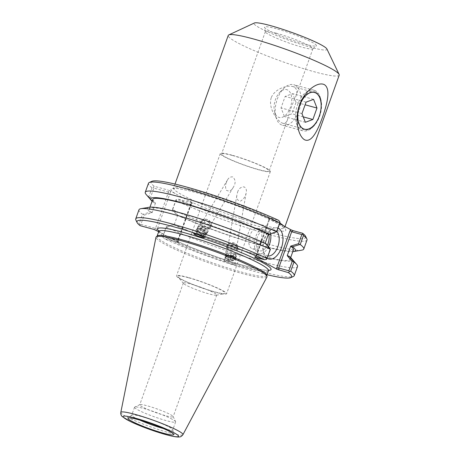 <?xml version="1.0" encoding="UTF-8"?>
<svg xmlns="http://www.w3.org/2000/svg" width="460" height="460" viewBox="0 0 460 460"><rect width="100%" height="100%" fill="white"/><g stroke="black" fill="none" stroke-linecap="round" stroke-linejoin="round"><path stroke-width="0.34" stroke-dasharray="2.3 1.72" d="M228.2 261.337C232.099 262.695 234.301 263.747 234.801 264.5C234.606 264.776 233.352 264.552 231.041 263.827C227.142 262.47 224.94 261.412 224.434 260.665C224.635 260.383 225.889 260.607 228.2 261.337M232.409 255.938A5.434 2.507 9.9 0 0 225.055 257.094A5.434 2.507 9.9 0 0 229.983 260.492A5.434 2.507 9.9 0 0 235.767 258.951A5.434 2.507 9.9 0 0 232.409 255.938M232.018 256.346A4.376 2.018 9.9 0 0 226.101 257.272A4.376 2.018 9.9 0 0 230.063 260.015A4.376 2.018 9.9 0 0 234.721 258.773A4.376 2.018 9.9 0 0 232.018 256.346M237.613 192.153C238.677 188.663 240.833 186.904 244.087 186.869C246.106 188.094 246.819 190.02 246.209 192.636C245.582 196.374 243.685 199.191 240.511 201.1C237.262 200.594 236.101 198.358 237.032 194.379L237.613 192.153M226.389 182.315C225.285 185.092 225.291 187.737 226.406 190.256C229.172 191.757 231.455 190.785 233.266 187.335C235.899 183.247 235.715 179.768 232.708 176.899C230.431 176.686 228.683 177.721 227.476 180.004L226.389 182.315M201.141 229.287A4.376 2.794 -148.9 0 0 197.317 230.052A4.376 2.794 -148.9 0 0 199.623 234.703A4.376 2.794 -148.9 0 0 204.815 234.565A4.376 2.794 -148.9 0 0 201.141 229.287M202.25 236.348A5.434 3.473 -148.9 0 0 205.723 235.112A5.434 3.473 -148.9 0 0 201.158 228.557A5.434 3.473 -148.9 0 0 196.408 229.505A5.434 3.473 -148.9 0 0 198.651 234.87M177.893 240.804L178.21 240.637L177.709 240.367L163.076 236.359L166.376 227.136L174.242 224.687L173.265 224.537L166.089 227.016L162.719 236.94L164.076 238.596L178.474 242.449L177.893 240.804L191.245 203.515L192.199 202.774L170.234 190.911L170.441 192.274L168.498 192.13L153.864 188.129L150.598 197.242L155.457 203.176L153.571 202.538L149.264 197.294L150.598 197.242M339.198 75.187A58.932 6.377 19.7 0 1 281.566 61.324A58.932 6.377 19.7 0 1 228.229 35.454M271.227 97.744C267.864 108.33 277.656 121.773 282.722 123.222C285.062 123.682 286.689 122.4 287.609 119.37C289.328 112.286 292.054 104.679 295.774 96.548C297.562 92.138 297.045 88.987 294.222 87.095L292.767 86.526C286.747 85.002 274.735 88.889 271.227 97.744M276.132 33.149A25.26 2.731 -160.3 0 0 265.357 31.659A25.26 2.731 -160.3 0 0 265.345 31.838A25.26 2.731 -160.3 0 0 288.213 42.745A25.26 2.731 -160.3 0 0 312.811 48.835A25.26 2.731 -160.3 0 0 312.915 48.685A25.26 2.731 -160.3 0 0 300.874 41.797A25.26 2.731 -160.3 0 0 276.132 33.149M276.287 28.738A27.583 2.984 -160.3 0 0 264.506 27.307A27.583 2.984 -160.3 0 0 289.478 39.215A27.583 2.984 -160.3 0 0 316.336 45.862A27.583 2.984 -160.3 0 0 304.008 38.479A27.583 2.984 -160.3 0 0 276.287 28.738M232.34 155.463A25.26 2.731 -160.3 0 0 221.565 153.968A25.26 2.731 -160.3 0 0 244.421 165.059A25.26 2.731 -160.3 0 0 269.123 170.999A25.26 2.731 -160.3 0 0 257.077 164.111A25.26 2.731 -160.3 0 0 232.34 155.463M231.65 155.089A26.605 2.881 -160.3 0 0 220.294 153.519A26.605 2.881 -160.3 0 0 244.375 165.197A26.605 2.881 -160.3 0 0 270.388 171.453A26.605 2.881 -160.3 0 0 257.703 164.197A26.605 2.881 -160.3 0 0 231.65 155.089M187.858 277.38A26.605 2.881 -160.3 0 0 176.508 275.81A26.605 2.881 -160.3 0 0 200.583 287.488A26.605 2.881 -160.3 0 0 226.602 293.75A26.605 2.881 -160.3 0 0 213.917 286.488A26.605 2.881 -160.3 0 0 187.858 277.38M188.554 277.754A25.26 2.731 -160.3 0 0 178.003 276.874A25.26 2.731 -160.3 0 0 200.635 287.351A25.26 2.731 -160.3 0 0 224.773 293.618A25.26 2.731 -160.3 0 0 215.125 287.189A25.26 2.731 -160.3 0 0 188.554 277.754M186.035 285.171A17.75 1.92 19.7 0 1 183.494 283.446A17.75 1.92 19.7 0 1 183.333 283.021A17.75 1.92 19.7 0 1 190.906 284.067A17.75 1.92 19.7 0 1 208.288 290.145A17.75 1.92 19.7 0 1 216.752 294.986A17.75 1.92 19.7 0 1 216.361 295.216A17.75 1.92 19.7 0 1 203.015 292.06A17.75 1.92 19.7 0 1 186.035 285.171M326.882 48.955A38.726 4.192 19.7 0 1 289.075 40.354A38.726 4.192 19.7 0 1 254.397 23M172.787 209.225L172.368 209.777L176.674 215.021L177.646 215.165L172.787 209.225L176.053 200.111L190.687 204.119L177.709 240.367L178.008 242.408M192.199 202.774L178.181 199.197L176.088 199.605L176.053 200.111M176.088 199.605L172.368 209.777M174.242 224.687L177.646 215.165M166.307 226.699L166.376 227.136M174.311 224.704A74.727 8.085 -160.3 0 0 248.124 252.074A74.727 8.085 -160.3 0 0 290.03 259.359A74.727 8.085 -160.3 0 0 287.236 255.622M173.265 224.537A76.803 8.309 -160.3 0 0 255.173 254.397A76.803 8.309 -160.3 0 0 291.214 258.123M155.457 203.176L152.116 212.715L144.187 215.153L140.881 224.371L155.52 228.378L168.498 192.13L168.193 190.089L170.234 190.911M152.731 199.462A74.727 8.085 -160.3 0 0 155.526 203.199M152.082 201.267A76.803 8.309 -160.3 0 0 153.571 202.538M144.187 215.153L143.204 214.222L150.161 212.06L152.047 212.698M140.881 224.371L139.932 224.63L139.271 223.405L142.537 214.291L143.204 214.222M176.674 215.021A76.803 8.309 -160.3 0 0 292.79 251.649M177.715 215.182A74.727 8.085 -160.3 0 0 251.534 242.552A74.727 8.085 -160.3 0 0 293.44 249.843M268.519 234.134L276.385 231.679L276.454 232.122M276.385 231.679L279.651 222.565L269.479 219.782L256.502 256.03L266.668 258.813L269.974 249.596L265.138 243.369M280.002 221.99L279.651 222.565M270.394 249.044L269.974 249.596M265.109 243.656L266.087 243.8M266.633 259.319L266.668 258.813M138.983 209.783A84.191 9.108 -160.3 0 0 142.537 214.291M149.189 207.27A76.803 8.309 -160.3 0 0 150.161 212.06M255.237 257.186L255.944 256.634L255.927 256.059L256.502 256.03L255.07 257.14M255.944 256.634L268.985 219.483L269.479 219.782L269.175 217.741L278.645 220.334M269.295 219.345L268.709 217.701L269.175 217.741M191.245 203.515L191.256 204.09L190.687 204.119L192.119 203.009M162.719 236.94L163.076 236.359M170.441 192.274L157.09 229.569L155.52 228.378L154.089 229.488M153.864 188.129L153.301 187.3L154.255 186.271L168.193 190.089M140.15 225.67L139.932 224.63M268.03 255.955A13.438 7.728 -74.7 0 1 267.404 255.829A13.438 7.728 -74.7 0 1 263.189 250.654A13.438 7.728 -74.7 0 1 268.237 232.214A13.438 7.728 -74.7 0 1 274.499 229.908A13.438 7.728 -74.7 0 1 275.454 230.293A13.438 7.728 -74.7 0 1 276.828 231.38M277.995 228.12A16.129 9.275 105.3 0 0 269.819 230.661A16.129 9.275 105.3 0 0 263.758 252.799A16.129 9.275 105.3 0 0 267.202 258.261M270.624 233.933A13.438 7.728 105.3 0 0 267.116 228.011A13.438 7.728 105.3 0 0 266.167 227.625A13.438 7.728 105.3 0 0 255.162 238.544A13.438 7.728 105.3 0 0 259.066 253.546A13.438 7.728 105.3 0 0 268.502 246.738M269.094 217.977L279.594 223.652M258.848 228.654A10.609 6.101 105.3 0 0 258.094 228.35A10.609 6.101 105.3 0 0 249.412 236.969A10.609 6.101 105.3 0 0 252.494 248.814A10.609 6.101 105.3 0 0 260.975 240.867A10.609 6.101 105.3 0 0 258.848 228.654M268.663 234.157A10.609 6.101 105.3 0 0 266.173 230.661A10.609 6.101 105.3 0 0 265.42 230.356A10.609 6.101 105.3 0 0 256.933 238.303A10.609 6.101 105.3 0 0 259.06 250.516A10.609 6.101 105.3 0 0 259.814 250.815A10.609 6.101 105.3 0 0 267.329 245.312M178.181 199.197A82.173 8.889 -160.3 0 0 263.31 230.517A82.173 8.889 -160.3 0 0 305.641 236.388M307.004 240.034A84.191 9.108 19.7 0 1 259.158 231.633A84.191 9.108 19.7 0 1 175.576 200.508M151.84 181.32A82.173 8.889 -160.3 0 0 154.255 186.271M149.264 197.294L148.798 196.794L152.024 187.789L153.301 187.3M158.855 231.064A60.283 6.52 -160.3 0 0 163.237 234.146L170.988 238.332A60.283 6.52 -160.3 0 0 225.814 260.009A60.283 6.52 -160.3 0 0 268.646 270.377M178.095 242.173L170.988 238.332M267.047 274.706A82.173 8.889 19.7 0 1 164.076 238.596M163.237 234.146L158.683 231.685M157.268 235.98A58.259 6.302 -160.3 0 0 157.027 236.314A58.259 6.302 -160.3 0 0 209.754 261.884A58.259 6.302 -160.3 0 0 266.731 275.592A58.259 6.302 -160.3 0 0 266.754 275.178M152.024 187.789A84.191 9.108 19.7 0 1 148.477 183.275M162.823 236.13A84.191 9.108 -160.3 0 0 242.385 266.029A84.191 9.108 -160.3 0 0 293.445 276.42M166.089 227.016A84.191 9.108 -160.3 0 0 249.665 258.14A84.191 9.108 -160.3 0 0 297.511 266.541M301.777 250.148A84.191 9.108 19.7 0 1 172.35 209.513M148.798 196.794A84.191 9.108 19.7 0 1 146.09 194.402M135.855 219.995A84.191 9.108 -160.3 0 0 139.271 223.405M266.932 277A58.932 6.377 19.7 0 1 209.334 263.045A58.932 6.377 19.7 0 1 155.974 237.274M142.445 406.928A17.75 1.92 19.7 0 1 139.737 404.783A17.75 1.92 19.7 0 1 139.909 404.622A17.75 1.92 19.7 0 1 152.875 407.508A17.75 1.92 19.7 0 1 170.453 414.598A17.75 1.92 19.7 0 1 173.127 416.513A17.75 1.92 19.7 0 1 173.155 416.748A17.75 1.92 19.7 0 1 160.902 414.299A17.75 1.92 19.7 0 1 142.445 406.928M172.299 419.29A21.821 2.363 -160.3 0 0 150.69 410.579A21.821 2.363 -160.3 0 0 134.745 407.025A21.821 2.363 -160.3 0 0 134.538 407.221A21.821 2.363 -160.3 0 0 154.284 416.8A21.821 2.363 -160.3 0 0 175.628 421.935A21.821 2.363 -160.3 0 0 175.593 421.647A21.821 2.363 -160.3 0 0 172.299 419.29M163.421 428.547A21.821 2.363 -160.3 0 0 172.787 429.853A21.821 2.363 -160.3 0 0 172.799 429.697A21.821 2.363 -160.3 0 0 169.464 427.213A21.821 2.363 -160.3 0 0 147.395 418.347A21.821 2.363 -160.3 0 0 131.79 415.018A21.821 2.363 -160.3 0 0 131.698 415.144A21.821 2.363 -160.3 0 0 139.771 420.084M265.046 243.633A74.727 8.085 -160.3 0 0 191.228 216.269A74.727 8.085 -160.3 0 0 149.322 208.978A74.727 8.085 -160.3 0 0 152.116 212.715M315.479 90.838A21.051 12.104 105.3 0 0 313.984 90.235A21.051 12.104 105.3 0 0 296.752 107.341A21.051 12.104 105.3 0 0 302.864 130.835A21.051 12.104 105.3 0 0 312.673 127.224A21.051 12.104 105.3 0 0 320.58 98.342A21.051 12.104 105.3 0 0 315.479 90.838M316.077 92.368A19.722 11.339 -74.7 0 1 320.861 99.394A19.722 11.339 -74.7 0 1 313.45 126.46A19.722 11.339 -74.7 0 1 297.442 114.028A19.722 11.339 -74.7 0 1 316.077 92.368M295.182 85.278A21.051 12.104 -74.7 0 1 299.408 109.514A21.051 12.104 -74.7 0 1 282.566 125.281A21.051 12.104 -74.7 0 1 275.971 117.173A21.051 12.104 -74.7 0 1 283.877 88.291A21.051 12.104 -74.7 0 1 293.687 84.68A21.051 12.104 -74.7 0 1 295.182 85.278M287.73 90.051A14.421 8.291 105.3 0 0 279.985 92.115A14.421 8.291 105.3 0 0 274.568 111.901A14.421 8.291 105.3 0 0 288.397 111.636A14.421 8.291 105.3 0 0 287.73 90.051M296.056 102.31L292.652 93.633L285.137 96.416L281.031 107.876L284.441 116.558L291.95 113.775L296.056 102.31L305.112 104.794M313.576 99.36L292.652 93.633M306.061 102.143L285.137 96.416M301.955 113.608L281.031 107.876M305.365 122.285L284.441 116.558M303.238 116.863L291.95 113.775M206.643 228.522A5.566 3.553 -148.9 0 0 210.577 227.315A5.566 3.553 -148.9 0 0 207.644 221.398A5.566 3.553 -148.9 0 0 201.037 221.57A5.566 3.553 -148.9 0 0 201.848 225.659A5.566 3.553 -148.9 0 0 206.643 228.522M206.603 228.332A5.301 3.387 31.1 0 1 202.032 225.601A5.301 3.387 31.1 0 1 201.261 221.708A5.301 3.387 31.1 0 1 207.552 221.542A5.301 3.387 31.1 0 1 210.346 227.183A5.301 3.387 31.1 0 1 206.603 228.332M202.958 234.64A5.566 3.553 -148.9 0 0 206.891 233.433A5.566 3.553 -148.9 0 0 203.952 227.516A5.566 3.553 -148.9 0 0 197.351 227.689A5.566 3.553 -148.9 0 0 198.156 231.777A5.566 3.553 -148.9 0 0 202.958 234.64M202.917 234.45A5.301 3.387 -148.9 0 0 206.661 233.3A5.301 3.387 -148.9 0 0 203.866 227.66A5.301 3.387 -148.9 0 0 197.576 227.827A5.301 3.387 -148.9 0 0 198.346 231.719A5.301 3.387 -148.9 0 0 202.917 234.45M202.13 235.761A5.301 3.387 -148.9 0 0 202.417 235.808A5.301 3.387 -148.9 0 0 205.873 234.611A5.301 3.387 -148.9 0 0 203.078 228.971A5.301 3.387 -148.9 0 0 196.788 229.132A5.301 3.387 -148.9 0 0 197.346 232.748A5.301 3.387 -148.9 0 0 202.13 235.761M205.275 231.253L204.815 229.011L202.187 227.441L200.014 228.12L200.474 230.362L203.107 231.932L205.275 231.253L203.699 233.875L201.526 234.554L198.898 232.984L198.438 230.742L200.606 230.063L203.239 231.633L203.699 233.875M203.239 231.633L204.815 229.011M200.606 230.063L202.187 227.441M198.438 230.742L200.014 228.12M198.898 232.984L200.474 230.362M201.526 234.554L203.107 231.932M207.391 227.021A5.301 3.387 -148.9 0 0 211.14 225.871A5.301 3.387 -148.9 0 0 210.582 222.255A5.301 3.387 -148.9 0 0 205.511 219.196A5.301 3.387 -148.9 0 0 202.055 220.397A5.301 3.387 -148.9 0 0 202.825 224.29A5.301 3.387 -148.9 0 0 207.391 227.021M201.762 235.71A4.64 2.961 -148.9 0 0 202.015 235.75A4.64 2.961 -148.9 0 0 205.062 232.432A4.64 2.961 -148.9 0 0 199.094 228.833A4.64 2.961 -148.9 0 0 197.581 233.076A4.64 2.961 -148.9 0 0 201.762 235.71M207.886 224.25A3.312 2.116 -148.9 0 0 209.875 221.271A3.312 2.116 -148.9 0 0 206.707 219.362A3.312 2.116 -148.9 0 0 204.401 221.34A3.312 2.116 -148.9 0 0 207.886 224.25M236.952 246.905A5.566 2.57 -170.1 0 1 237.711 248.544A5.566 2.57 -170.1 0 1 231.782 250.125A5.566 2.57 -170.1 0 1 226.734 246.64A5.566 2.57 -170.1 0 1 230.977 244.892A5.566 2.57 -170.1 0 1 236.952 246.905M236.727 246.939A5.301 2.444 9.9 0 0 231.035 245.019A5.301 2.444 9.9 0 0 226.998 246.686A5.301 2.444 9.9 0 0 231.805 250.004A5.301 2.444 9.9 0 0 237.446 248.498A5.301 2.444 9.9 0 0 236.727 246.939M235.543 255.018A5.566 2.57 -170.1 0 1 236.302 256.657A5.566 2.57 -170.1 0 1 230.374 258.238A5.566 2.57 -170.1 0 1 225.325 254.754A5.566 2.57 -170.1 0 1 229.569 253.006A5.566 2.57 -170.1 0 1 235.543 255.018M235.319 255.053A5.301 2.444 -170.1 0 1 236.037 256.611A5.301 2.444 -170.1 0 1 230.397 258.117A5.301 2.444 -170.1 0 1 225.59 254.8A5.301 2.444 -170.1 0 1 229.626 253.132A5.301 2.444 -170.1 0 1 235.319 255.053M235.014 256.789A5.301 2.444 -170.1 0 1 235.738 258.353A5.301 2.444 -170.1 0 1 234.755 259.474A5.301 2.444 -170.1 0 1 225.831 257.922A5.301 2.444 -170.1 0 1 225.285 256.536A5.301 2.444 -170.1 0 1 229.327 254.874A5.301 2.444 -170.1 0 1 235.014 256.789M233.657 255.605L231.052 255.978L228.413 254.926L228.373 253.489L230.977 253.115L233.617 254.167L233.053 259.083L233.013 257.646L230.374 256.588L227.769 256.967L227.809 258.399L230.448 259.457L233.053 259.083M230.448 259.457L231.052 255.978M227.809 258.399L228.413 254.926M227.769 256.967L228.373 253.489M230.374 256.588L230.977 253.115M233.013 257.646L233.617 254.167M237.032 245.203A5.301 2.444 -170.1 0 1 237.205 245.375A5.301 2.444 -170.1 0 1 237.751 246.761A5.301 2.444 -170.1 0 1 232.105 248.262A5.301 2.444 -170.1 0 1 227.297 244.944A5.301 2.444 -170.1 0 1 228.281 243.823A5.301 2.444 -170.1 0 1 237.032 245.203M234.353 257.45A4.64 2.139 -170.1 0 1 234.128 259.796A4.64 2.139 -170.1 0 1 226.314 258.439A4.64 2.139 -170.1 0 1 228.206 255.823A4.64 2.139 -170.1 0 1 234.353 257.45M235.641 243.708A3.312 1.529 -170.1 0 1 235.75 243.817A3.312 1.529 -170.1 0 1 234.629 245.651A3.312 1.529 -170.1 0 1 230.609 244.956A3.312 1.529 -170.1 0 1 230.172 242.845A3.312 1.529 -170.1 0 1 235.641 243.708M175.168 193.574A60.956 6.595 19.7 0 1 229.005 202.969A60.956 6.595 19.7 0 1 281.209 231.173A60.956 6.595 19.7 0 1 187.272 200.111M279.812 223.037A58.932 6.377 -160.3 0 0 198.755 191.486A58.932 6.377 -160.3 0 0 173.61 188.008A58.932 6.377 -160.3 0 0 189.313 198.542A58.932 6.377 -160.3 0 0 249.004 221.225A58.932 6.377 -160.3 0 0 284.579 227.74A58.932 6.377 -160.3 0 0 283.532 225.779M157.09 229.569L156.13 230.31M268.479 270.693A58.259 6.302 19.7 0 1 211.508 256.99A58.259 6.302 19.7 0 1 158.78 231.414M120.802 412.447A32.993 3.571 -160.3 0 0 150.679 426.874A32.993 3.571 -160.3 0 0 182.925 434.688M234.801 264.5L235.767 258.951M224.434 260.665L225.055 257.094M234.721 258.773L246.209 192.636M226.101 257.272L237.026 194.379M227.476 180.004L197.317 230.052M233.272 187.335L204.815 234.565M196.408 229.505L193.821 233.795M205.723 235.112L204.171 237.693M175.018 184.063L173.138 188.606L175.145 188.433C178.238 188.502 183.333 189.393 190.423 191.113C202.423 194.091 216.373 198.438 232.26 204.148C246.715 209.398 259.055 214.452 269.278 219.311C276.115 222.594 280.755 225.21 283.205 227.159L284.556 228.499L284.999 226.567M282.716 123.228L304.445 129.174M292.767 86.526L314.496 92.471M312.811 48.835L316.336 45.862M265.345 31.838L264.506 27.307M265.357 31.659L221.565 153.968M312.915 48.685L295.78 96.548M287.609 119.37L269.123 170.999M220.294 153.519L176.508 275.81M270.388 171.453L226.602 293.75M216.361 295.216L224.773 293.618M183.494 283.446L178.003 276.874M254.616 257.077L255.927 256.059M268.985 219.483L255.846 256.168M268.979 219.512L268.709 217.701M178.474 242.449L178.21 240.637M191.343 203.981L178.204 240.666M191.256 204.09L192.573 203.073M263.189 250.654L263.758 252.799M268.237 232.214L269.819 230.661M259.066 253.546L267.404 255.829M266.167 227.625L274.499 229.908M252.494 248.814L259.814 250.815M258.094 228.35L265.42 230.356M268.956 270.089L266.978 270.256C263.925 270.192 258.888 269.307 251.879 267.605C230.667 262.648 189.152 247.785 169.113 237.354M158.798 230.65C158.913 231.236 161.178 232.846 165.6 235.468M183.333 283.021L139.737 404.783M216.752 294.986L173.155 416.748M139.909 404.622L134.745 407.025M173.127 416.513L175.593 421.647M131.79 415.018L128.11 418.117M172.799 429.697L173.679 434.43M134.538 407.221L131.698 415.144M175.628 421.935L172.787 429.853M149.971 207.172L149.322 208.978M290.68 257.554L290.03 259.359M320.861 99.394L320.58 98.342M313.45 126.46L312.673 127.224M313.984 90.235L293.687 84.68M302.864 130.835L282.566 125.281M274.568 111.901L275.971 117.173M279.985 92.115L283.877 88.291M201.037 221.57L197.351 227.689M210.577 227.315L206.891 233.433M197.576 227.827L196.788 229.132M206.661 233.3L205.873 234.611M202.055 220.397L201.261 221.708M211.14 225.871L210.346 227.183M202.015 235.75L202.417 235.808M197.581 233.076L197.346 232.748M206.707 219.362L205.511 219.196M209.875 221.271L210.582 222.255M226.734 246.64L225.325 254.754M237.711 248.544L236.302 256.657M225.59 254.8L225.285 256.536M236.037 256.611L235.738 258.353M227.297 244.944L226.998 246.686M237.751 246.761L237.446 248.498M234.128 259.796L234.755 259.474M226.314 258.439L225.831 257.922M230.609 244.956A6.02 6.02 0 0 0 234.629 245.651M230.172 242.845L228.281 243.823M235.75 243.817L237.205 245.375"/><path stroke-width="0.69" d="M198.651 234.87A5.434 3.473 -148.9 0 0 202.25 236.348M200.416 236.986C196.386 235.583 194.189 234.519 193.821 233.795L197.576 234.502C201.606 235.911 203.803 236.975 204.171 237.693L200.416 236.986M175.018 184.063L228.229 35.454A58.932 6.377 19.7 0 1 228.792 34.914A58.932 6.377 19.7 0 1 253.374 38.928A58.932 6.377 19.7 0 1 339.106 74.411A58.932 6.377 19.7 0 1 339.198 75.187L284.999 226.567M324.294 84.6C331.24 88.872 326.83 104.863 322.425 117.421C317.837 129.979 311.788 143.209 304.543 139.76C297.378 135.424 294.751 117.507 299.546 105.058C303.744 92.397 316.831 81.092 324.294 84.6M315.847 93.018A19.027 10.942 105.3 0 0 314.496 92.471A19.027 10.942 105.3 0 0 298.919 107.933A19.027 10.942 105.3 0 0 304.445 129.174A19.027 10.942 105.3 0 0 319.666 114.925A19.027 10.942 105.3 0 0 315.847 93.018M228.792 34.914L254.397 23A38.726 4.192 19.7 0 1 270.549 25.639A38.726 4.192 19.7 0 1 326.882 48.955L339.106 74.411M290.708 246.123L287.236 255.622L292.163 261.579L288.863 270.802L278.691 268.019L291.669 231.771L301.841 234.554L298.574 243.668L290.708 246.123L292.6 246.761L299.558 244.599L298.574 243.668M270.405 249.308A84.191 9.108 -160.3 0 0 140.984 208.673L149.189 207.27A76.803 8.309 -160.3 0 1 266.087 243.8L270.405 249.308L266.633 259.319L264.54 259.733L254.616 257.077L276.949 269.238L288.466 272.654A82.173 8.889 19.7 0 1 290.881 277.61L293.445 276.42A84.191 9.108 -160.3 0 0 294.25 275.655L297.511 266.541A84.191 9.108 -160.3 0 0 296.671 264.414L291.214 258.123A76.803 8.309 -160.3 0 0 289.19 256.277L287.305 255.639M265.138 243.369L268.45 234.117A74.727 8.085 -160.3 0 0 194.637 206.747A74.727 8.085 -160.3 0 0 152.731 199.462L149.971 207.172M268.45 234.117L269.497 234.284A76.803 8.309 -160.3 0 0 187.588 204.424A76.803 8.309 -160.3 0 0 151.547 200.698A76.803 8.309 -160.3 0 0 152.082 201.267M292.79 251.649A76.803 8.309 -160.3 0 0 293.566 251.551A76.803 8.309 -160.3 0 0 292.6 246.761M290.68 257.554L293.44 249.843A74.727 8.085 -160.3 0 0 290.645 246.106M292.163 261.579L293.497 261.527L289.19 256.277M288.863 270.802L289.42 271.63L290.697 271.141L293.957 262.027L293.497 261.527M151.547 200.698L146.09 194.402A84.191 9.108 19.7 0 1 145.251 192.28L148.477 183.275A84.191 9.108 19.7 0 1 149.281 182.511L151.84 181.32A82.173 8.889 -160.3 0 1 201.25 191.331A82.173 8.889 -160.3 0 1 278.645 220.334L280.002 221.99L279.898 222.801L276.673 231.805L269.497 234.284M140.984 208.673A84.191 9.108 -160.3 0 0 138.983 209.783L135.723 218.891A84.191 9.108 -160.3 0 0 135.855 219.995L137.08 222.542A82.173 8.889 19.7 0 1 179.417 228.413A82.173 8.889 19.7 0 1 264.54 259.733M290.099 230.581L291.669 231.771L293.101 230.661L291.059 229.839L290.099 230.581L276.748 267.875L278.691 268.019L278.996 270.06M301.841 234.554L302.789 234.301L302.571 233.255L293.101 230.661M288.466 272.654L289.42 271.63M158.683 231.685L154.089 229.488L140.15 225.67A82.173 8.889 19.7 0 1 137.08 222.542M276.828 231.38A13.438 7.728 -74.7 0 1 277.869 246.606A13.438 7.728 -74.7 0 1 268.03 255.955M267.202 258.261A16.129 9.275 105.3 0 0 281.221 248.371A16.129 9.275 105.3 0 0 278.484 228.355A16.129 9.275 105.3 0 0 277.995 228.12M268.502 246.738A13.438 7.728 105.3 0 0 270.624 233.933M279.594 223.652L291.059 229.839M267.329 245.312A10.609 6.101 105.3 0 0 268.663 234.157M299.558 244.599L300.225 244.524L303.45 235.52A84.191 9.108 19.7 0 1 306.866 238.935L305.641 236.388A82.173 8.889 -160.3 0 0 302.571 233.255M303.45 235.52L302.789 234.301M306.866 238.935A84.191 9.108 19.7 0 1 307.004 240.034L303.778 249.038A84.191 9.108 19.7 0 1 301.777 250.148L293.566 251.551M290.881 277.61A82.173 8.889 19.7 0 1 267.047 274.706M266.995 276.494L266.754 275.178A58.259 6.302 -160.3 0 0 237.435 259.06A58.259 6.302 -160.3 0 0 181.884 239.752A58.259 6.302 -160.3 0 0 157.268 235.98L156.245 236.837A58.932 6.377 19.7 0 1 181.148 240.655A58.932 6.377 19.7 0 1 237.337 260.188A58.932 6.377 19.7 0 1 266.995 276.494A58.932 6.377 19.7 0 1 266.932 277L182.925 434.688A32.993 3.571 -160.3 0 0 167.428 425.724A32.993 3.571 -160.3 0 0 134.895 414.339A32.993 3.571 -160.3 0 0 120.802 412.447C120.583 414.126 121.078 415.524 122.291 416.628L130.703 421.676C135.993 424.189 142.318 426.765 149.678 429.416C157.199 432.101 163.84 434.154 169.602 435.585C177.272 437.374 178.865 437.086 179.837 436.868C180.63 436.931 181.654 436.206 182.925 434.688M149.281 182.511A84.191 9.108 19.7 0 1 200.336 192.901A84.191 9.108 19.7 0 1 279.898 222.801M294.25 275.655A84.191 9.108 -160.3 0 0 290.697 271.141M296.671 264.414A84.191 9.108 -160.3 0 0 293.957 262.027M300.225 244.524A84.191 9.108 19.7 0 1 303.778 249.038M145.251 192.28A84.191 9.108 19.7 0 1 193.096 200.681A84.191 9.108 19.7 0 1 276.673 231.805M267.145 258.416A84.191 9.108 -160.3 0 0 183.569 227.292A84.191 9.108 -160.3 0 0 135.723 218.891M120.802 412.447L155.974 237.274A58.932 6.377 19.7 0 1 156.245 236.837M169.97 431.67A24.248 2.622 19.7 0 1 173.679 434.43A24.248 2.622 19.7 0 1 149.954 428.898A24.248 2.622 19.7 0 1 128.11 418.117A24.248 2.622 19.7 0 1 145.446 421.82A24.248 2.622 19.7 0 1 169.97 431.67M139.771 420.084A21.821 2.363 -160.3 0 0 163.421 428.547M313.576 99.36L316.98 108.042L312.88 119.502L305.365 122.285L301.955 113.608L306.061 102.143L313.576 99.36M316.98 108.042L305.112 104.794M312.88 119.502L303.238 116.863M283.532 225.779A58.932 6.377 -160.3 0 0 279.812 223.037M276.748 267.875L276.949 269.238M268.646 270.377A60.283 6.52 -160.3 0 0 248.406 255.674A60.283 6.52 -160.3 0 0 183.275 232.398A60.283 6.52 -160.3 0 0 158.855 231.064M158.798 230.65L158.78 231.414A58.259 6.302 19.7 0 1 183.638 234.853A58.259 6.302 19.7 0 1 240.701 254.8A58.259 6.302 19.7 0 1 268.479 270.693L268.956 270.089M135.706 418.255A29.394 3.18 19.7 0 1 178.492 436.017A29.394 3.18 19.7 0 1 138.316 425.017A29.394 3.18 19.7 0 1 135.706 418.255M158.78 231.414L157.096 236.124M268.479 270.693L266.794 275.402"/></g></svg>
